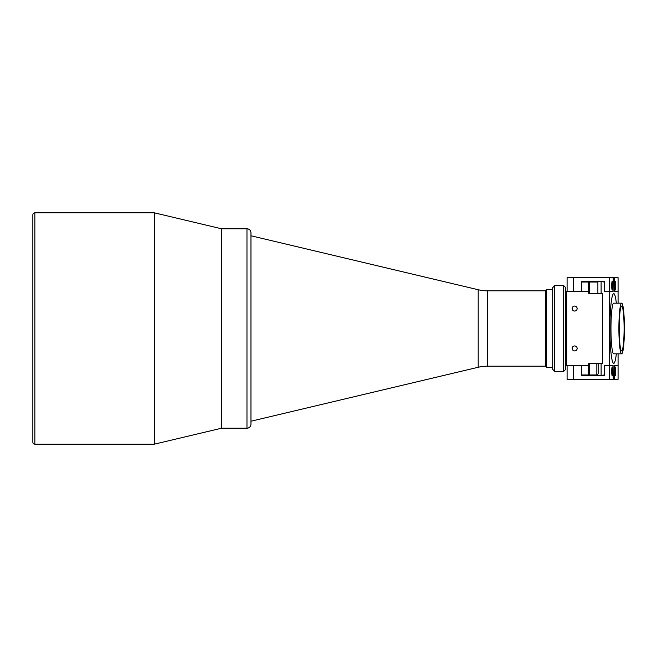 <?xml version="1.0" encoding="UTF-8"?>
<svg xmlns="http://www.w3.org/2000/svg" width="657" height="657" viewBox="0 0 657 657"><rect width="100%" height="100%" fill="white"/><g stroke="black" fill="none" stroke-linecap="round" stroke-linejoin="round"><path stroke-width="0.99" d="M545.565 290.813L487.42 290.813A39.88 39.88 0 0 1 478.197 289.729L250.966 235.773M487.42 290.813L487.42 366.187A39.88 39.88 0 0 0 478.197 367.271L250.966 421.227M487.42 366.187L545.565 366.187M154.395 212.835L221.573 228.792L221.573 428.208L246.975 428.208L246.975 228.792L221.573 228.792L221.573 428.208L154.395 444.165L34.846 444.165A1.996 1.996 0 0 1 32.85 442.169L32.85 214.831A1.996 1.996 0 0 1 34.846 212.835L154.395 212.835L154.395 444.165M246.975 228.792A3.991 3.991 0 0 1 250.966 232.783L250.966 424.217A3.991 3.991 0 0 1 246.975 428.208M619.756 342.708A22.437 2.447 90 0 0 621.653 350.937A22.437 2.447 90 0 0 623.863 338.109A22.437 2.447 90 0 0 623.55 314.292A22.437 2.447 90 0 0 621.653 306.063A22.437 2.447 90 0 0 619.444 318.891A22.437 2.447 90 0 0 619.756 342.708M623.789 312.461A25.327 2.759 90 0 0 621.653 303.173A25.327 2.759 90 0 0 619.157 317.66A25.327 2.759 90 0 0 619.518 344.539A25.327 2.759 90 0 0 621.653 353.827A25.327 2.759 90 0 0 624.15 339.341A25.327 2.759 90 0 0 623.789 312.461M621.653 353.827L613.72 353.827A25.327 2.759 -90 0 1 611.585 344.539A25.327 2.759 -90 0 1 611.224 317.66A25.327 2.759 -90 0 1 613.72 303.173L621.653 303.173M610.78 350.608A34.895 3.811 -90 0 1 611.133 302.943A34.895 3.811 -90 0 1 616.34 303.173A34.895 3.811 90 0 0 613.72 293.605A34.895 3.811 90 0 0 609.918 328.5A34.895 3.811 90 0 0 613.72 363.395A34.895 3.811 90 0 0 616.34 353.827A34.895 3.811 -90 0 1 610.78 350.608M574.645 306.063A2.497 2.497 0 0 0 572.157 308.56A2.497 2.497 0 0 0 574.645 311.048A2.497 2.497 0 0 0 577.142 308.56A2.497 2.497 0 0 0 574.645 306.063M574.645 345.952A2.497 2.497 0 0 0 572.157 348.44A2.497 2.497 0 0 0 574.645 350.937A2.497 2.497 0 0 0 577.142 348.44A2.497 2.497 0 0 0 574.645 345.952M589.083 293.605L602.535 293.605L602.535 363.395L588.762 363.395L588.762 365.391L566.671 365.391L566.671 291.609L588.762 291.609L588.762 293.605L589.592 293.605L588.22 292.603M614.377 365.391L618.073 365.391L614.377 365.391L614.27 375.361L613.178 375.361L613.071 365.391L609.376 365.391L609.376 291.609L604.415 291.609L604.415 282.633L603.43 281.639L604.415 281.639L601.114 281.639L601.114 293.605M601.114 363.395L601.114 375.361L604.415 375.361L603.43 375.361L604.415 374.367L604.415 365.391L612.965 365.391L613.236 379.352L609.376 379.352L609.376 365.391L605.409 365.391L604.415 366.392L604.415 375.361L581.691 375.361L581.691 365.391M614.377 291.609L614.213 277.648L618.073 277.648L618.073 291.609L614.377 291.609L614.27 281.639L613.178 281.639L613.071 291.609L605.409 291.609L604.415 290.608L604.415 281.639L581.691 281.639L581.691 291.609M613.236 379.352L618.073 379.352L618.073 353.827M618.073 303.173L618.073 291.609L614.484 291.609M573.61 291.609L573.61 277.648L609.376 277.648L609.376 291.609L612.965 291.609L613.236 277.648L614.213 277.648M615.248 375.763A4.385 0.476 90 0 0 615.724 371.377A4.385 0.476 90 0 0 615.248 366.984A4.385 0.476 90 0 0 614.771 371.377A4.385 0.476 90 0 0 615.248 375.763M612.201 375.763A4.385 0.476 90 0 0 612.677 371.377A4.385 0.476 90 0 0 612.201 366.984A4.385 0.476 90 0 0 611.724 371.377A4.385 0.476 90 0 0 612.201 375.763M614.213 379.352L614.484 365.391M573.61 365.391L573.61 379.352L609.376 379.352M567.09 365.391L567.09 379.352L573.61 379.352M615.248 281.237A4.385 0.476 90 0 0 614.771 285.623A4.385 0.476 90 0 0 615.248 290.016A4.385 0.476 90 0 0 615.724 285.623A4.385 0.476 90 0 0 615.248 281.237M612.201 281.237A4.385 0.476 90 0 0 611.724 285.623A4.385 0.476 90 0 0 612.201 290.016A4.385 0.476 90 0 0 612.677 285.623A4.385 0.476 90 0 0 612.201 281.237M609.376 277.648L613.236 277.648M573.61 277.648L567.09 277.648L567.09 291.609M588.22 364.397L589.592 363.395L589.592 374.966L596.843 374.966L596.843 363.395M589.592 374.966L588.22 374.966L588.22 365.391M581.691 374.966L588.22 374.966M596.843 374.966L598.149 373.964L598.149 364.397L597.509 363.395M598.667 379.352L593.181 379.352M599.816 379.647L592.031 379.647M593.181 379.647L595.299 379.647M581.691 375.361L583.621 374.966M583.621 282.034L581.691 281.639M546.558 367.386L545.565 366.392L545.565 290.608L546.558 289.614L546.558 367.386L552.709 367.386M546.558 289.614L552.709 289.614M563.681 371.377L563.681 285.623L554.705 285.623L554.705 371.377L563.681 371.377L565.677 369.382L565.677 287.618L563.681 285.623M554.705 371.377L552.709 369.382L552.709 287.618L554.705 285.623M597.878 293.605L597.878 282.034L589.592 282.034L589.592 293.605M581.691 282.034L589.592 282.034M588.22 291.609L588.22 282.034M478.197 367.271L478.197 289.729M34.846 212.835L34.846 444.165"/></g></svg>
